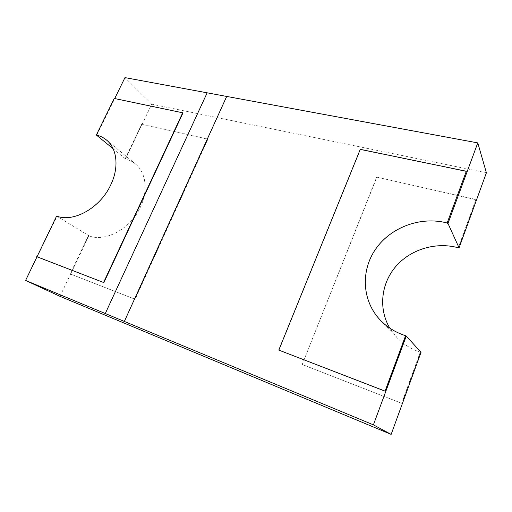 <?xml version="1.0" encoding="UTF-8"?>
<svg xmlns="http://www.w3.org/2000/svg" width="512" height="512" viewBox="0 0 512 512"><rect width="100%" height="100%" fill="white"/><g stroke="black" fill="none" stroke-linecap="round" stroke-linejoin="round"><path stroke-width="0.38" stroke-dasharray="2.56 1.92" d="M59.987 296.339L70.618 274.074L134.867 299.149L207.686 139.021L142.138 124.25L151.712 104.192L486.4 172.781M421.018 352.346L420.294 352.109L401.651 403.283L302.221 364.474L376.678 177.107L475.91 199.469L458.362 247.629M466.406 171.514L360.429 149.581L278.995 350.221M37.152 256.858L57.024 216.301L88.922 235.731L88.499 235.578L70.195 273.914L135.117 299.283L207.885 139.232L141.933 124.358L125.37 159.04C129.171 159.942 132.544 161.6 135.488 164.013C145.92 172.326 148.333 190.438 140.467 206.976C130.822 228.742 105.254 242.624 88.755 235.731L70.464 274.048M70.195 273.914L70.618 274.074L88.922 235.731M207.162 92.819L105.286 313.53M96.723 135.264L114.707 98.554M96.595 135.238L114.502 98.688L183.008 112.864M420.294 352.109L420.41 352.237C411.226 349.165 403.437 344.301 397.05 337.658L389.779 328.122M151.712 104.192L124.966 77.613M475.91 199.469L458.502 247.674M376.678 177.107L475.981 199.686M302.221 364.474L376.813 177.325M401.651 403.283L302.406 364.582M420.41 352.237L401.779 403.373M113.114 148.723L125.568 158.957L141.933 124.358M56.614 216.083L57.024 216.301M37.03 256.813L56.902 216.256M141.709 124.154L125.139 158.848L125.568 158.957M380.352 320.186L397.05 337.658M106.426 139.962L135.488 164.013"/><path stroke-width="0.77" d="M373.408 424.858L406.285 336.032L421.018 352.346L391.149 434.387L373.408 424.858L124.352 321.446L226.701 96.435L477.779 142.893L447.974 223.418L459.072 247.834L458.445 247.821C435.802 241.51 410.381 249.453 395.725 266.566C381.075 283.693 378.291 308.717 389.779 328.122M114.707 98.554L124.966 77.613L207.155 92.819L105.286 313.53L25.6 280.442L56.614 216.083C73.6 222.81 100.294 207.795 110.726 184.915C119.277 167.398 117.107 148.448 106.426 139.962C103.501 137.555 100.134 135.91 96.333 135.021L113.114 148.723M391.149 434.387L59.987 296.339L25.6 280.442M477.779 142.893L486.4 172.781L459.072 247.834M406.285 336.032L405.555 335.808L385.05 391.162L405.555 335.808M405.414 335.654C395.526 332.435 387.168 327.277 380.352 320.186C361.888 300.794 360.582 270.72 375.674 249.05C390.701 227.334 420.576 215.974 447.155 222.995L466.323 171.258L360.275 149.331L278.784 350.093L385.05 391.162M447.155 222.995L466.323 171.258M447.258 223.219L447.974 223.418M105.286 313.53L124.346 321.44L226.694 96.435L207.155 92.819M96.333 135.021L114.253 98.458L183.008 112.864L103.866 282.611L37.152 256.858M278.784 350.093L384.896 391.046M103.866 282.611L36.73 256.659M182.784 112.627L103.584 282.464"/></g></svg>
